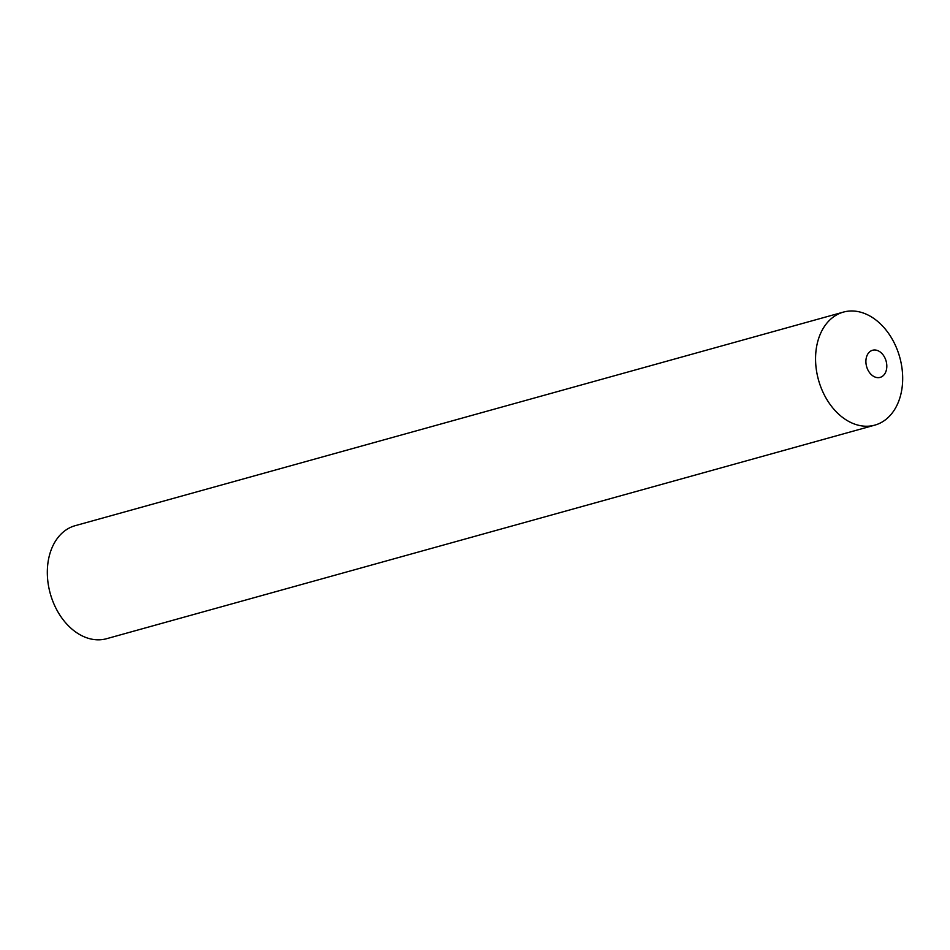 <?xml version="1.0" encoding="UTF-8"?>
<svg xmlns="http://www.w3.org/2000/svg" width="950" height="950" viewBox="0 0 950 950"><rect width="100%" height="100%" fill="white"/><g stroke="black" fill="none" stroke-linecap="round" stroke-linejoin="round"><path stroke-width="1.43" d="M866.293 365.263A14.072 10.117 74.5 0 0 879.201 377.577A14.072 10.117 74.5 0 0 886.421 362.378A14.072 10.117 74.5 0 0 873.513 350.063A14.072 10.117 74.5 0 0 866.293 365.263M817.202 374.609A58.651 42.18 74.5 0 0 870.996 425.933A58.651 42.18 74.5 0 0 901.039 362.615A58.651 42.18 74.5 0 0 847.258 311.291A58.651 42.18 74.5 0 0 817.202 374.609A58.651 42.18 -105.5 0 1 843.41 312.099A58.651 42.18 -105.5 0 1 901.039 362.615A58.651 42.18 -105.5 0 1 874.831 425.125A58.651 42.18 -105.5 0 1 817.202 374.609M874.831 425.125L106.59 638.709A58.651 42.18 -105.5 0 1 48.961 588.192A58.651 42.18 -105.5 0 1 75.169 525.683L843.41 312.099"/></g></svg>

